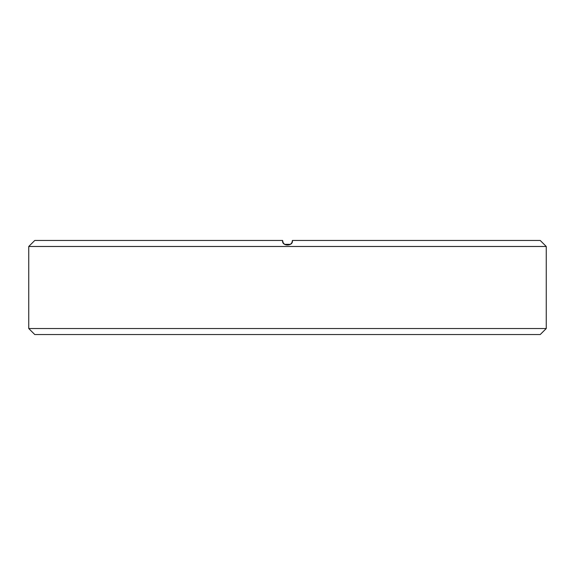 <?xml version="1.0" encoding="UTF-8"?>
<svg xmlns="http://www.w3.org/2000/svg" width="575" height="575" viewBox="0 0 575 575"><rect width="100%" height="100%" fill="white"/><g stroke="black" fill="none" stroke-linecap="round" stroke-linejoin="round"><path stroke-width="0.86" d="M546.25 328.526L540.227 334.542L34.773 334.542L28.75 328.526L546.25 328.526L546.25 246.474L28.75 246.474L34.773 240.458L282.605 240.458C281.506 246.51 293.494 246.51 292.395 240.458L540.227 240.458L546.25 246.474M291.877 242.643L290.468 244.339L284.532 244.339L283.123 242.643L282.605 240.458M292.395 240.458L292.043 242.276M28.75 328.526L28.75 246.474"/></g></svg>
